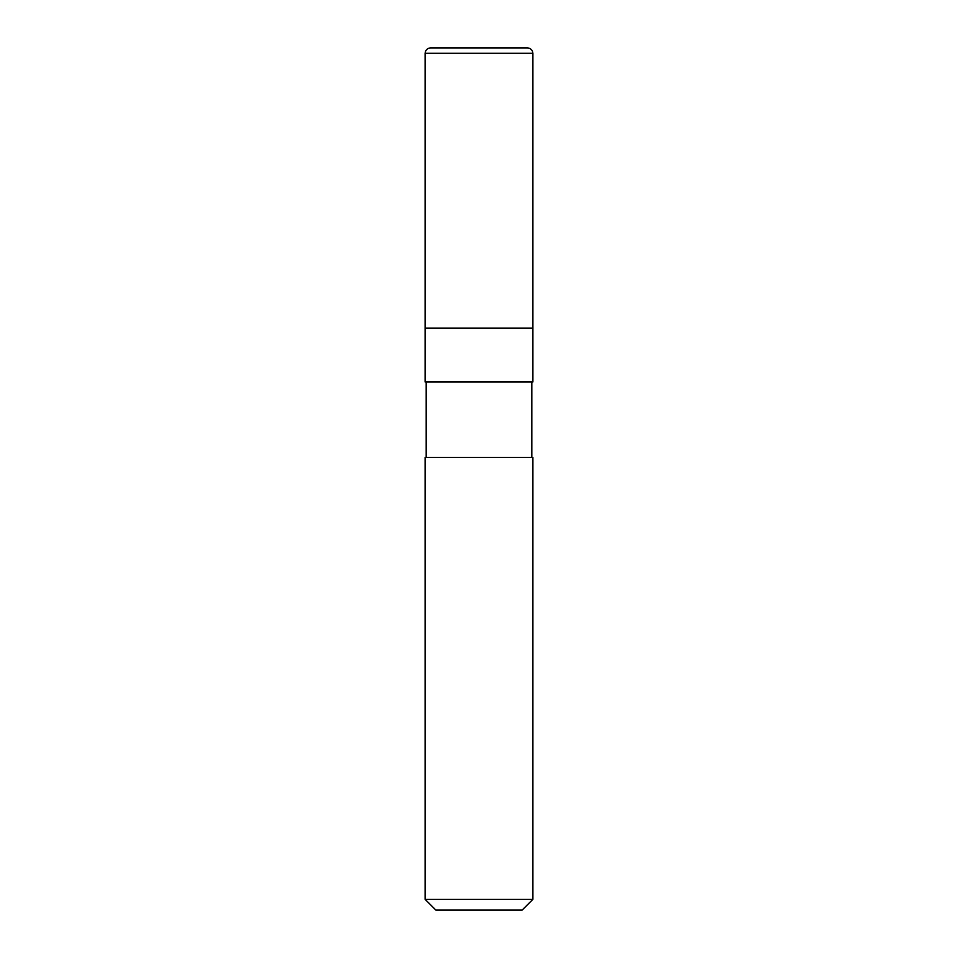 <?xml version="1.0" encoding="UTF-8"?>
<svg xmlns="http://www.w3.org/2000/svg" width="958" height="958" viewBox="0 0 958 958"><rect width="100%" height="100%" fill="white"/><g stroke="black" fill="none" stroke-linecap="round" stroke-linejoin="round"><path stroke-width="1.44" d="M527.499 47.9L430.501 47.9L527.499 47.9C530.768 48.223 532.564 50.02 532.888 53.289L425.113 53.289C425.436 50.02 427.232 48.223 430.501 47.9C427.232 48.223 425.436 50.02 425.113 53.289L532.888 53.289L532.888 328.115L425.113 328.115L425.113 53.289L425.113 328.115L532.888 328.115L532.888 53.289C532.564 50.02 530.768 48.223 527.499 47.9M532.888 328.115L425.113 328.115L532.888 328.115L532.888 382.002L425.113 382.002L425.113 328.115L425.113 382.002L532.888 382.002L532.888 328.115M531.81 382.002L531.81 457.445L531.81 382.002M426.19 457.445L426.19 382.002L426.19 457.445M532.888 457.445L425.113 457.445L532.888 457.445L532.888 899.322L425.113 899.322L425.113 457.445L425.113 899.322L532.888 899.322L522.11 910.1L435.89 910.1L425.113 899.322L435.89 910.1L522.11 910.1L532.888 899.322L532.888 457.445"/></g></svg>
